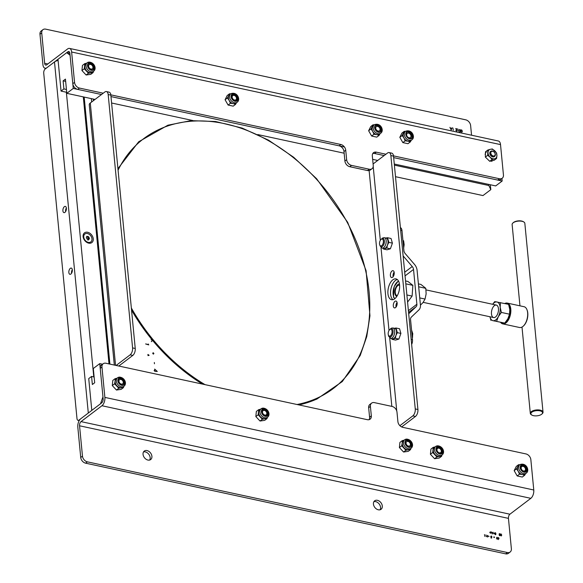 <?xml version="1.0" encoding="UTF-8"?>
<svg xmlns="http://www.w3.org/2000/svg" width="583" height="583" viewBox="0 0 583 583"><rect width="100%" height="100%" fill="white"/><g stroke="black" fill="none" stroke-linecap="round" stroke-linejoin="round"><path stroke-width="0.87" d="M402.314 135.722A3.724 2.711 -127.2 0 1 403.086 135.394M89.119 72.481A3.724 2.711 -127.2 0 1 88.412 73.166M471.552 135.212L470.619 125.527A5.32 3.87 -127.2 0 0 465.73 119.828L45.7 29.15A5.32 3.87 -127.2 0 0 42.945 29.66A5.32 3.87 -127.2 0 0 41.728 32.94L44.651 63.299A3.192 1.669 -77.8 0 0 45.722 65.099A3.192 1.669 -77.8 0 0 46.669 64.83L67.592 48.957A6.384 3.338 102.2 0 1 69.486 48.411A6.384 3.338 102.2 0 1 71.622 52.004L74.551 82.371A5.32 3.87 -127.2 0 0 79.434 88.069L103.235 93.207M110.814 94.847L340.851 144.504L339.102 145.83L110.981 96.581L344.444 146.982M385.91 154.233L376.297 152.156A5.32 3.87 52.8 0 0 373.535 152.666A5.32 3.87 52.8 0 0 372.318 155.945L373.237 165.434A5.32 3.87 -127.2 0 1 372.02 168.713A5.32 3.87 -127.2 0 1 369.258 169.223L351.534 165.397A5.32 3.87 -127.2 0 1 346.652 159.698L345.734 150.203A5.32 3.87 52.8 0 0 340.851 144.504M393.489 155.872L499.471 178.748L497.722 180.074A5.32 3.87 -127.2 0 0 500.484 179.564L502.225 178.245A5.32 3.87 -127.2 0 1 499.471 178.748M71.622 52.004L500.52 144.599L503.442 174.958A5.32 3.87 -127.2 0 1 502.225 178.245M500.52 144.599A6.384 3.338 -77.8 0 0 498.378 141.006L69.486 48.411M374.803 133.726A3.724 2.711 -127.2 0 1 374.847 134.032A3.724 2.711 -127.2 0 1 374.862 134.338M87.698 71.738A3.724 2.711 -127.2 0 1 87.734 72.052A3.724 2.711 -127.2 0 1 87.749 72.175M79.434 88.069L77.692 89.396L101.486 94.526L73.261 88.434L66.812 93.331L65.442 79.099L63.117 80.862L63.89 88.922L61.047 91.086L57.987 59.298L66.702 52.681L70.062 55.225L73.261 88.434M77.692 89.396A5.32 3.87 -127.2 0 1 72.802 83.69L69.88 53.33A3.192 1.669 102.2 0 0 68.809 51.53A3.192 1.669 102.2 0 0 67.861 51.8L46.939 67.672A6.384 3.338 -77.8 0 1 45.044 68.218A6.384 3.338 -77.8 0 1 42.909 64.626L39.979 34.259A5.32 3.87 -127.2 0 1 41.196 30.979L42.945 29.66M376.297 152.156L374.548 153.482L384.168 155.559L373.033 153.154M501.912 178.478L502.152 181.029L393.663 157.607L497.722 180.074M374.548 153.482A5.32 3.87 52.8 0 0 372.799 153.497M372.02 168.713L370.271 170.039A5.32 3.87 -127.2 0 1 367.516 170.542L349.793 166.716A5.32 3.87 -127.2 0 1 344.903 161.017L343.992 151.529A5.32 3.87 52.8 0 0 339.102 145.83M452.036 127.794L451.184 129.936L449.938 127.342L450.55 128.224L451.555 128.435L452.036 127.794M453.29 130.155L452.889 127.983L453.29 130.155M456.066 130.337L456.591 130.927L457.247 130.526L456.606 131.168L455.87 130.315L456.722 129.047L455.673 128.581L457.174 128.909L456.066 130.337M458.406 131.255L457.998 129.083L458.406 131.255M460.446 130.774L460.33 131.911L459.419 131.714L460.155 131.634L460.213 131.037L459.185 130.096L459.878 129.426L460.614 130.242L459.885 129.666L459.382 130.147L460.446 130.774M460.898 130.869L461.539 129.79L462.406 131.197L461.78 132.283L460.898 130.869M451.468 128.654L450.681 128.486L451.155 129.477L451.468 128.654M432.856 452.022A3.454 2.514 -127.2 0 1 433.679 452.342M258.284 414.331A3.454 2.514 -127.2 0 1 259.114 414.651M99.759 363.617L93.309 368.507L94.679 382.747L92.354 384.51L91.575 376.443L88.733 378.6L91.793 410.388L100.509 403.779L102.958 396.826L99.759 363.617L102.564 364.222M91.575 376.443L94.125 376.99M119.457 387.513A3.724 2.711 -127.2 0 1 118.75 388.198M406.562 449.5A3.724 2.711 -127.2 0 1 405.855 450.185M509.914 514.206L81.022 421.611A3.192 1.669 -77.8 0 0 79.55 425.779L82.473 456.146A5.32 3.87 -127.2 0 0 87.363 461.845L507.392 552.531A5.32 3.87 -127.2 0 0 510.154 552.021A5.32 3.87 -127.2 0 0 511.371 548.741L508.449 518.374A3.192 1.669 102.2 0 1 509.914 514.206L530.836 498.334A6.384 3.338 -77.8 0 0 533.773 489.997L530.851 459.63A5.32 3.87 -127.2 0 0 525.968 453.931L402.787 427.339A5.32 3.87 52.8 0 1 397.905 421.64L396.987 412.145A5.32 3.87 -127.2 0 0 392.104 406.446L374.381 402.62A5.32 3.87 -127.2 0 0 371.619 403.13L369.877 404.449A5.32 3.87 -127.2 0 0 368.66 407.728L369.578 417.224A5.32 3.87 52.8 0 1 369.097 419.665M533.773 489.997L104.882 397.402L101.959 367.042A5.32 3.87 -127.2 0 1 103.176 363.756A5.32 3.87 -127.2 0 1 105.931 363.253L367.348 419.687A5.32 3.87 52.8 0 0 370.103 419.177A5.32 3.87 52.8 0 0 371.32 415.898L370.409 406.409A5.32 3.87 -127.2 0 1 371.619 403.13M104.882 397.402A6.384 3.338 102.2 0 1 101.945 405.739L530.836 498.334M118.028 386.777A3.724 2.711 -127.2 0 1 118.079 387.207M258.335 414.112A3.724 2.711 -127.2 0 1 258.998 414.36M405.141 448.757A3.724 2.711 -127.2 0 1 405.192 449.187M432.907 451.803A3.724 2.711 -127.2 0 1 433.57 452.051M87.363 461.845L85.621 463.172A5.32 3.87 -127.2 0 1 80.731 457.473L77.809 427.106A6.384 3.338 -77.8 0 1 80.745 418.769L101.668 402.897A3.192 1.669 102.2 0 0 103.14 398.728L100.218 368.361A5.32 3.87 -127.2 0 1 101.435 365.082L103.176 363.756M510.154 552.021L508.412 553.34A5.32 3.87 -127.2 0 1 505.65 553.85L85.621 463.172M81.022 421.611L101.945 405.739M378.331 509.797A5.32 3.87 -127.2 0 1 373.441 504.098A5.32 3.87 -127.2 0 1 374.658 500.819A5.32 3.87 -127.2 0 1 380.954 502.714A5.32 3.87 -127.2 0 1 381.085 509.287A5.32 3.87 -127.2 0 1 378.331 509.797M373.914 501.65A5.32 3.87 -127.2 0 1 379.212 504.033A5.32 3.87 -127.2 0 1 380.08 509.775M143.52 451.912A5.32 3.87 -127.2 0 1 148.818 454.295A5.32 3.87 -127.2 0 1 149.685 460.038M147.929 460.06A5.32 3.87 -127.2 0 1 143.046 454.354A5.32 3.87 -127.2 0 1 144.263 451.074A5.32 3.87 -127.2 0 1 150.56 452.976A5.32 3.87 -127.2 0 1 150.691 459.55A5.32 3.87 -127.2 0 1 147.929 460.06M493.714 537.111L494.18 537.599L494.537 537.286L494.085 536.797L493.714 537.111M487.658 537.074L488.037 536.324L487.49 535.376L487.096 536.12L487.658 537.074M494.165 533.11L493.604 532.993L493.684 533.86L494.165 533.11M491.032 532.658L490.492 532.724L490.551 533.314L489.756 532.388L490.31 532.505L490.252 531.915L491.032 532.658M492.963 532.199L492.241 534.006L491.185 531.813L491.702 532.556L492.555 532.738L492.963 532.199M495.011 534.145L495.951 534.356L495.441 534.749L494.843 534.108L494.654 533.146L495.244 532.636L495.922 533.365L495.259 532.84L494.821 533.168L495.441 533.715L495.011 534.145M500.083 534.713L499.981 535.682L499.216 535.515L499.835 535.442L499.012 534.145L499.602 533.576L500.229 534.268L499.609 533.78L499.179 534.188L500.083 534.713M500.462 534.8L501.008 533.882L501.737 535.07L501.212 535.996L500.462 534.8M484.823 536.411L484.48 534.575L484.823 536.411M486.266 536.724L485.923 534.881L486.266 536.724M488.321 536.054L489.057 536.418L488.321 536.054M491.739 537.125L491.644 538.087L490.879 537.92L491.491 537.854L490.675 536.549L491.258 535.988L491.884 536.673L491.272 536.192L490.842 536.593L491.739 537.125M496.454 538.138L497 537.227L497.729 538.415L497.204 539.333L496.454 538.138M499.033 538.262L498.407 539.596L498.684 538.758L497.875 538.014L498.407 537.526L499.033 538.262M374.556 133.536A3.454 2.514 -127.2 0 1 374.643 134.316M69.887 53.374L66.702 52.681M502.152 181.029L495.703 185.919L394.283 164.027M66.71 92.311L61.047 91.086M66.44 89.476L63.89 88.922M65.66 81.409L63.117 80.862M377.718 160.449L372.646 159.356M344.152 153.205L257.759 134.556M192.769 120.521L111.601 103.002M95.036 99.423L66.812 93.331M84.185 97.077L109.896 364.105M83.945 238.075A3.083 2.245 52.8 0 0 86.692 241.69M88.966 238.848A3.083 2.245 52.8 0 0 88.762 238.323M88.186 237.441A3.083 2.245 52.8 0 0 86.692 236.341M87.654 232.274A6.1 4.438 52.8 0 0 84.039 239.482A6.1 4.438 52.8 0 0 92.843 241.384A6.1 4.438 52.8 0 0 87.654 232.274M83.296 96.887L109.006 363.916M58.096 60.486A6.384 2.828 174.5 0 0 54.496 61.944L45.197 68.998A3.192 1.669 -77.8 0 0 43.725 73.166L76.985 418.565A3.192 1.669 -77.8 0 0 78.056 420.365A3.192 1.669 -77.8 0 0 79.004 420.088L79.47 420.19M64.924 212.365A3.192 1.669 -77.8 0 0 66.404 209.013A3.192 1.669 -77.8 0 0 65.325 206.397A3.192 1.669 -77.8 0 0 63.022 209.166A3.192 1.669 -77.8 0 0 63.977 212.635A3.192 1.669 -77.8 0 0 64.924 212.365M66.375 207.993A3.192 1.669 -77.8 0 0 65.595 211.607M70.864 274.039A3.192 1.669 -77.8 0 0 72.343 270.687A3.192 1.669 -77.8 0 0 71.264 268.078A3.192 1.669 -77.8 0 0 68.962 270.84A3.192 1.669 -77.8 0 0 69.916 274.316A3.192 1.669 -77.8 0 0 70.864 274.039M54.496 61.944L88.303 413.034L79.004 420.088M72.314 269.674A3.192 1.669 -77.8 0 0 71.527 273.289M415.468 416.444L412.815 415.876A5.32 2.784 -77.8 0 0 415.264 408.923L417.916 409.499A5.32 2.784 102.2 0 1 415.468 416.444L401.643 426.938M412.815 415.876L399.894 425.67M93.244 99.037L93.404 100.662M91.334 98.622L91.655 101.989M132.793 355.419L130.133 354.843A5.32 2.784 -77.8 0 0 132.581 347.898L135.241 348.474A5.32 2.784 102.2 0 1 132.793 355.419L118.801 366.029M130.133 354.843L116.148 365.454M132.581 347.898L108.183 94.541A5.32 2.784 -77.8 0 0 106.405 91.546A5.32 2.784 -77.8 0 0 104.823 92.005L90.292 103.023A6.384 2.828 174.5 0 0 89.257 104.78L114.319 365.06M106.405 91.546L109.057 92.121A5.32 2.784 102.2 0 1 110.843 95.116L108.183 94.541M135.241 348.474L110.843 95.116M153.358 354.158L153.897 353.538L153.212 352.708L152.673 353.298L153.358 354.158M148.016 355.637L149.146 355.309L147.9 354.449L148.016 355.637M148.388 344.538L148.337 344.028L148.738 344.903L145.604 343.934L148.388 344.538M154.808 370.65L154.655 369.068L157.301 371.48L154.874 371.327L154.094 370.489L154.808 370.65M154.459 363.777L154.335 362.495L154.459 363.777M152.199 339.94L151.128 339.707L151.908 339.583M152.629 340.457L151.318 341.645L152.425 340.21M415.264 408.923L390.865 155.566A5.32 2.784 -77.8 0 0 389.08 152.571A5.32 2.784 -77.8 0 0 387.506 153.03L373.091 163.961M389.08 152.571L391.74 153.147A5.32 2.784 102.2 0 1 393.525 156.142L390.865 155.566M417.916 409.499L393.525 156.142M393.131 276.706A3.513 1.836 102.2 0 1 394.13 272.101M392.002 270.986A3.513 1.836 -77.8 0 0 390.377 274.673A3.513 1.836 -77.8 0 0 391.565 277.552A3.513 1.836 -77.8 0 0 393.503 276.138A3.513 1.836 -77.8 0 0 394.217 272.662A3.513 1.836 -77.8 0 0 393.044 270.687A3.513 1.836 -77.8 0 0 392.002 270.986M396.054 307.073A3.513 1.836 102.2 0 1 397.052 302.46M394.924 301.353A3.513 1.836 -77.8 0 0 393.299 305.04A3.513 1.836 -77.8 0 0 394.487 307.911A3.513 1.836 -77.8 0 0 396.425 306.498A3.513 1.836 -77.8 0 0 397.147 303.029A3.513 1.836 -77.8 0 0 395.966 301.054A3.513 1.836 -77.8 0 0 394.924 301.353M392.847 279.811A10.64 5.56 -77.8 0 0 387.921 290.983A10.64 5.56 -77.8 0 0 391.521 299.698A10.64 5.56 -77.8 0 0 397.409 295.413A10.64 5.56 -77.8 0 0 399.574 284.89A10.64 5.56 -77.8 0 0 396.01 278.9A10.64 5.56 -77.8 0 0 392.847 279.811M392.92 299.669A10.64 5.56 102.2 0 1 390.982 288.702A10.64 5.56 102.2 0 1 397.271 279.505M411.168 339.408L412.487 339.692A5.32 2.784 102.2 0 1 411.656 344.444M412.487 339.692L410.549 319.586A4.256 3.097 -127.2 0 1 411.328 317.123L418.871 309.937A8.512 6.194 52.8 0 0 420.43 305.018L417.078 270.206A8.512 6.194 52.8 0 0 414.484 264.391L405.207 253.576A4.256 3.097 -127.2 0 1 403.917 250.668L401.978 230.569L400.659 230.285M400.404 227.632A5.32 2.784 102.2 0 1 401.978 230.569M403.13 255.915L412.232 266.533A4.256 3.097 -127.2 0 1 413.529 269.441L416.881 304.253A4.256 3.097 -127.2 0 1 416.102 306.716L408.705 313.771M393.671 272.851L394.232 273.507M389.852 329.49A4.256 2.223 102.2 0 1 390.114 329.213A4.256 2.223 102.2 0 1 391.638 328.623A4.256 2.223 102.2 0 1 393.051 330.889A4.256 2.223 102.2 0 1 392.228 335.167A4.256 2.223 102.2 0 1 389.845 336.945A4.256 2.223 102.2 0 1 388.693 335.779A4.256 2.223 102.2 0 1 388.577 335.414M392.038 331.078A3.52 1.844 102.2 0 1 390.807 335.444A3.52 1.844 102.2 0 1 388.438 335.13A3.52 1.844 102.2 0 1 389.612 329.694A3.52 1.844 102.2 0 1 392.038 331.078M411.547 329.971L412.757 333.644L412.349 338.3M412.217 336.938L412.662 337.032M381.173 239.343A4.256 2.223 102.2 0 1 381.435 239.066A4.256 2.223 102.2 0 1 382.958 238.476A4.256 2.223 102.2 0 1 383.242 238.578A4.256 2.223 102.2 0 1 384.168 243.381A4.256 2.223 102.2 0 1 381.165 246.798A4.256 2.223 102.2 0 1 380.014 245.632A4.256 2.223 102.2 0 1 379.897 245.275M382.426 239.147A3.52 1.844 102.2 0 1 382.82 244.197A3.52 1.844 102.2 0 1 379.759 244.984A3.52 1.844 102.2 0 1 380.932 239.547A3.52 1.844 102.2 0 1 382.426 239.147M402.919 240.349L403.633 240.83L404.15 244.714L403.633 248.38M402.955 240.677L403.633 240.83M398.889 339.08L395.34 338.315L391.965 339.313L395.514 340.078L398.889 339.08L400.907 333.418L397.358 332.653L395.952 335.4L395.34 338.315M393.919 328.411L396.003 327.996L397.358 332.653M400.907 333.418L399.552 328.761L396.003 327.996M392.876 327.974L394.713 328.367A5.32 2.784 102.2 0 1 396.287 330.24A5.32 2.784 102.2 0 1 395.952 335.4A5.32 2.784 102.2 0 1 393.255 338.73A5.32 2.784 102.2 0 1 392.468 338.767L390.632 338.373A5.32 2.784 -77.8 0 0 394.472 333.76A5.32 2.784 -77.8 0 0 392.876 327.974L391.404 328.134L389.765 329.541M385.414 238.134L387.498 237.718L391.047 238.483L392.403 243.14L388.854 242.375L387.447 245.122L386.835 248.037L383.461 249.036L387.01 249.801L390.384 248.803L386.835 248.037M392.403 243.14L390.384 248.803M384.372 237.696L386.201 238.09A5.32 2.784 102.2 0 1 387.782 239.963A5.32 2.784 102.2 0 1 387.447 245.122A5.32 2.784 102.2 0 1 384.751 248.453A5.32 2.784 102.2 0 1 383.957 248.489L382.127 248.096A5.32 2.784 -77.8 0 0 385.968 243.483A5.32 2.784 -77.8 0 0 384.372 237.696L382.893 237.857L381.355 239.147M387.498 237.718L388.854 242.375M520.502 467.143A3.192 2.325 -127.2 0 1 524.853 467.522A3.192 2.325 -127.2 0 1 524.044 471.815M524.081 471.042A2.602 1.895 -127.2 0 1 521.173 467.602A2.602 1.895 -127.2 0 1 524.715 467.391A2.602 1.895 -127.2 0 1 524.081 471.042M490.303 184.753L490.82 189.628L482.979 195.575L395.5 176.693M490.82 189.628L488.838 185.518L394.385 165.127M488.838 185.518L488.736 184.417M436.317 448.968A3.192 2.325 -127.2 0 1 438.54 447.904A3.192 2.325 -127.2 0 1 441.404 450.899A3.192 2.325 -127.2 0 1 439.859 453.64M438.919 448.189A2.602 1.895 -127.2 0 1 441.127 452.073A2.602 1.895 -127.2 0 1 437.374 451.264A2.602 1.895 -127.2 0 1 438.919 448.189M408.581 133.15A2.602 1.895 -127.2 0 1 410.796 137.034A2.602 1.895 -127.2 0 1 407.043 136.225A2.602 1.895 -127.2 0 1 408.581 133.15M492.395 151.041A3.192 2.325 -127.2 0 1 495.069 153.446A3.192 2.325 -127.2 0 1 494.595 156.433A3.192 2.325 -127.2 0 1 490.813 155.297A3.192 2.325 -127.2 0 1 490.74 151.347A3.192 2.325 -127.2 0 1 492.395 151.041M492.766 151.325A2.602 1.895 -127.2 0 1 494.974 155.209A2.602 1.895 -127.2 0 1 491.221 154.4A2.602 1.895 -127.2 0 1 492.766 151.325M487.825 150.028L487.68 155.318L490.135 157.228A5.32 3.87 -127.2 0 1 488.015 152.476A5.32 3.87 -127.2 0 1 490.347 149.292L487.825 150.028L485.493 151.799L485.355 157.082L489.735 161.294L492.067 159.531L490.135 157.228A5.32 3.87 -127.2 0 0 494.588 158.795L492.067 159.531M487.68 155.318L485.355 157.082M496.731 153.161L492.351 148.949L490.347 149.292A5.32 3.87 -127.2 0 1 494.799 150.859A5.32 3.87 -127.2 0 1 496.92 155.61A5.32 3.87 -127.2 0 1 494.588 158.795L496.585 158.452L496.92 155.61L496.483 153.351M494.493 156.506A3.192 2.325 -127.2 0 1 490.616 155.45A3.192 2.325 -127.2 0 1 490.638 151.427M496.585 158.452L494.26 160.216L489.735 161.294M491.739 160.952A5.32 3.87 52.8 0 0 492.832 160.442M486.404 151.966A5.32 3.87 52.8 0 0 485.165 154.641M407.998 133.113A2.66 1.938 52.8 0 0 406.555 135.329A2.66 1.938 52.8 0 0 408.953 137.901A2.66 1.938 52.8 0 0 410.862 136.888M411.299 138.302A3.797 2.762 52.8 0 0 410.928 133.857A3.797 2.762 52.8 0 0 406.752 132.305M409.652 138.463A3.797 2.762 52.8 0 0 411.627 138.105A3.797 2.762 52.8 0 0 411.532 133.405A3.797 2.762 52.8 0 0 407.029 132.049A3.797 2.762 52.8 0 0 406.468 135.599A3.797 2.762 52.8 0 0 409.652 138.463M411.248 140.292L410.279 141.939L407.954 143.702L402.838 142.595L405.163 140.831L407.983 141.188A5.32 3.87 52.8 0 0 410.738 140.678L411.941 139.767C415.613 137.304 412.035 128.77 405.513 131.292A5.32 3.87 52.8 0 0 404.726 136.269A5.32 3.87 52.8 0 0 409.186 140.277A5.32 3.87 52.8 0 0 411.941 139.767M405.163 140.831L403.917 137.989A5.32 3.87 -127.2 0 0 407.983 141.188L410.279 141.939M402.838 142.595L399.821 137.304L402.153 135.533L403.917 137.989A5.32 3.87 -127.2 0 1 403.458 133.245A5.32 3.87 -127.2 0 1 404.31 132.203L405.513 131.292M402.153 135.533L404.252 131.343L405.331 131.43M399.821 137.304L401.92 133.106L404.252 131.343M525.647 471.64A3.797 2.762 52.8 0 0 525.276 467.202A3.797 2.762 52.8 0 0 521.1 465.649M524 471.807A3.797 2.762 52.8 0 0 525.968 471.443A3.797 2.762 52.8 0 0 525.873 466.743A3.797 2.762 52.8 0 0 521.377 465.387A3.797 2.762 52.8 0 0 520.816 468.943A3.797 2.762 52.8 0 0 524 471.807M525.596 473.636L524.627 475.276L522.295 477.047L517.179 475.939L519.511 474.176L518.258 471.326A5.32 3.87 -127.2 0 1 517.806 466.582L518.593 464.68L519.679 464.768M517.179 475.939L514.162 470.641L516.494 468.878L517.806 466.582A5.32 3.87 -127.2 0 1 518.659 465.547L519.854 464.636A5.32 3.87 52.8 0 0 519.067 469.606A5.32 3.87 52.8 0 0 523.527 473.615A5.32 3.87 52.8 0 0 526.289 473.112C529.954 470.649 526.376 462.108 519.854 464.636M514.162 470.641L516.268 466.451L518.593 464.68M519.511 474.176L522.324 474.526A5.32 3.87 -127.2 0 1 518.258 471.326L516.494 468.878M524.627 475.276L522.324 474.526A5.32 3.87 52.8 0 0 525.086 474.023L526.289 473.112M522.587 465.453A5.32 3.87 -127.2 0 1 525.48 468.236A5.32 3.87 -127.2 0 1 526.23 470.262M441.462 453.472A3.797 2.762 52.8 0 0 441.353 449.413A3.797 2.762 52.8 0 0 437.578 447.27A3.797 2.762 52.8 0 0 436.915 447.474M438.176 446.811A3.797 2.762 52.8 0 0 437.192 447.219A3.797 2.762 52.8 0 0 437.286 451.912A3.797 2.762 52.8 0 0 441.783 453.268A3.797 2.762 52.8 0 0 442.089 449.18A3.797 2.762 52.8 0 0 438.176 446.811M441.87 455.112L441.608 456.27L439.276 458.034L434.59 458.719L436.915 456.948L432.739 452.488L433.249 447.343L430.917 449.114L430.414 454.259L432.739 452.488M434.59 458.719L430.414 454.259M437.053 445.893A5.32 3.87 52.8 0 0 435.676 446.461L434.473 447.372A5.32 3.87 52.8 0 0 433.256 449.719A5.32 3.87 -127.2 0 0 435.086 454.521A5.32 3.87 -127.2 0 0 439.524 456.416L436.915 456.948M435.035 446.942L433.249 447.343M438.401 447.278A5.32 3.87 -127.2 0 1 440.282 448.691A5.32 3.87 -127.2 0 1 442.052 452.087M442.103 454.937C445.507 452.342 442.606 445.762 437.272 445.798L435.676 446.461A5.32 3.87 52.8 0 0 435.807 453.035A5.32 3.87 52.8 0 0 442.103 454.937L440.901 455.848A5.32 3.87 -127.2 0 1 439.524 456.416L441.608 456.27M441.491 451.599L441.856 451.322M87.953 240.174L89.017 239.365A0.736 0.532 52.8 0 1 89.381 238.636L89.316 237.9L88.252 238.709L87.727 237.791L88.791 236.982A0.736 0.532 52.8 0 0 89.316 237.9M87.443 233.535A4.948 3.6 -127.2 0 1 91.648 240.925A4.948 3.6 -127.2 0 1 84.513 239.387A4.948 3.6 -127.2 0 1 87.443 233.535M88.791 236.982L88.164 236.487A0.736 0.532 52.8 0 1 87.275 236.297L86.721 236.538A0.736 0.532 52.8 0 1 86.35 237.266L86.422 237.995A0.736 0.532 52.8 0 1 86.947 238.913L87.574 239.409A0.736 0.532 52.8 0 1 88.463 239.598L89.017 239.365M408.778 441.746A2.602 1.895 -127.2 0 1 409.747 445.842A2.602 1.895 -127.2 0 1 406.103 443.648A2.602 1.895 -127.2 0 1 408.778 441.746M378.44 126.708A2.602 1.895 -127.2 0 1 379.416 130.811A2.602 1.895 -127.2 0 1 375.773 128.617A2.602 1.895 -127.2 0 1 378.44 126.708M261.738 411.511A3.192 2.325 -127.2 0 1 265.032 410.541A3.192 2.325 -127.2 0 1 267.007 413.843A3.192 2.325 -127.2 0 1 265.068 415.905M265.221 410.753A2.602 1.895 -127.2 0 1 266.198 414.848A2.602 1.895 -127.2 0 1 262.554 412.655A2.602 1.895 -127.2 0 1 265.221 410.753M231.4 96.472A3.192 2.325 -127.2 0 1 234.694 95.51A3.192 2.325 -127.2 0 1 236.669 98.804A3.192 2.325 -127.2 0 1 234.738 100.866M234.891 95.721A2.602 1.895 -127.2 0 1 235.86 99.817A2.602 1.895 -127.2 0 1 232.216 97.623A2.602 1.895 -127.2 0 1 234.891 95.721M121.665 379.759A2.602 1.895 -127.2 0 1 122.641 383.862A2.602 1.895 -127.2 0 1 118.998 381.668A2.602 1.895 -127.2 0 1 121.665 379.759M91.334 64.728A2.602 1.895 -127.2 0 1 92.303 68.823A2.602 1.895 -127.2 0 1 88.66 66.63A2.602 1.895 -127.2 0 1 91.334 64.728M236.56 100.75A3.797 2.762 52.8 0 0 236.188 96.304A3.797 2.762 52.8 0 0 232.012 94.752M234.913 100.91A3.797 2.762 52.8 0 0 236.88 100.546A3.797 2.762 52.8 0 0 236.785 95.852A3.797 2.762 52.8 0 0 232.289 94.497A3.797 2.762 52.8 0 0 231.728 98.046A3.797 2.762 52.8 0 0 234.913 100.91M236.509 102.739L235.539 104.379L233.207 106.15L228.091 105.042L230.423 103.278L229.17 100.429A5.32 3.87 -127.2 0 1 228.718 95.685L229.505 93.79L230.591 93.878M228.091 105.042L225.074 99.744L227.406 97.98L228.718 95.685A5.32 3.87 -127.2 0 1 229.571 94.65L230.766 93.739A5.32 3.87 52.8 0 0 229.979 98.709A5.32 3.87 52.8 0 0 234.439 102.717A5.32 3.87 52.8 0 0 237.194 102.214C240.866 99.751 237.288 91.21 230.766 93.739M225.074 99.744L227.181 95.554L229.505 93.79M230.423 103.278L233.236 103.628A5.32 3.87 -127.2 0 1 229.17 100.429L227.406 97.98M235.539 104.379L233.236 103.628A5.32 3.87 52.8 0 0 235.998 103.125L237.194 102.214M233.499 94.555A5.32 3.87 -127.2 0 1 236.392 97.346A5.32 3.87 -127.2 0 1 237.143 99.365M380.116 131.736A3.797 2.762 52.8 0 0 379.744 127.298A3.797 2.762 52.8 0 0 375.561 125.739M378.462 131.904A3.797 2.762 52.8 0 0 380.437 131.539A3.797 2.762 52.8 0 0 380.342 126.839A3.797 2.762 52.8 0 0 375.846 125.483A3.797 2.762 52.8 0 0 375.277 129.04A3.797 2.762 52.8 0 0 378.462 131.904M373.973 134.265L372.726 131.423A5.32 3.87 -127.2 0 0 376.793 134.622L379.096 135.373L376.764 137.136L371.648 136.036L373.973 134.265L376.793 134.622A5.32 3.87 52.8 0 0 379.548 134.119L380.75 133.208C384.423 130.745 380.845 122.204 374.322 124.733A5.32 3.87 52.8 0 0 373.535 129.703A5.32 3.87 52.8 0 0 377.995 133.711A5.32 3.87 52.8 0 0 380.75 133.208M380.065 133.726L379.096 135.373M371.648 136.036L368.631 130.738L370.963 128.974L372.726 131.423A5.32 3.87 -127.2 0 1 372.275 126.679A5.32 3.87 -127.2 0 1 373.12 125.644L374.322 124.733M370.963 128.974L373.062 124.777L374.148 124.864M377.055 125.549A5.32 3.87 -127.2 0 1 379.948 128.333A5.32 3.87 -127.2 0 1 380.699 130.359M377.536 126.365L377.93 126.074M377.172 130.621L377.886 131.722M368.631 130.738L370.737 126.547L373.062 124.777M374.956 127.582L375.729 127.641M119.508 379.701A2.66 1.938 52.8 0 0 119.224 383.191A2.66 1.938 52.8 0 0 122.656 383.847M123.334 384.787A3.797 2.762 52.8 0 0 123.232 380.728A3.797 2.762 52.8 0 0 119.449 378.586A3.797 2.762 52.8 0 0 118.786 378.79M120.054 378.134A3.797 2.762 52.8 0 0 119.07 378.535A3.797 2.762 52.8 0 0 119.158 383.235A3.797 2.762 52.8 0 0 123.662 384.591A3.797 2.762 52.8 0 0 123.96 380.495A3.797 2.762 52.8 0 0 120.054 378.134M118.925 377.216A5.32 3.87 52.8 0 0 117.547 377.784L116.345 378.695A5.32 3.87 52.8 0 0 115.128 381.042L115.121 378.666L116.913 378.265M123.742 386.434L123.479 387.586L121.147 389.357L116.462 390.042L118.794 388.271L114.618 383.811L115.128 381.042A5.32 3.87 -127.2 0 0 116.964 385.844A5.32 3.87 -127.2 0 0 121.395 387.731L118.794 388.271M116.462 390.042L112.286 385.574L114.618 383.811M112.286 385.574L112.796 380.429L115.121 378.666M118.538 381.267L119.063 381.901M123.479 387.586L121.395 387.731A5.32 3.87 -127.2 0 0 122.773 387.17L123.975 386.259C127.386 383.658 124.485 377.084 119.151 377.121L117.547 377.784A5.32 3.87 52.8 0 0 117.679 384.357A5.32 3.87 52.8 0 0 123.975 386.259M89.177 64.669A2.66 1.938 52.8 0 0 88.886 68.153A2.66 1.938 52.8 0 0 92.318 68.816M93.003 69.756A3.797 2.762 52.8 0 0 92.894 65.697A3.797 2.762 52.8 0 0 89.119 63.554A3.797 2.762 52.8 0 0 88.456 63.758M89.716 63.095A3.797 2.762 52.8 0 0 88.733 63.503A3.797 2.762 52.8 0 0 88.827 68.196A3.797 2.762 52.8 0 0 93.324 69.552A3.797 2.762 52.8 0 0 93.63 65.464A3.797 2.762 52.8 0 0 89.716 63.095M81.948 70.543L84.28 68.779L84.79 63.627L82.458 65.398L81.948 70.543L86.131 75.003L88.456 73.239L84.28 68.779M86.131 75.003L90.817 74.318L93.142 72.554L88.456 73.239M93.411 71.396L93.142 72.554M88.201 66.236L88.725 66.87M86.576 63.234L84.79 63.627M88.594 62.184A5.32 3.87 52.8 0 0 87.217 62.745L86.014 63.656A5.32 3.87 52.8 0 0 84.797 66.01A5.32 3.87 -127.2 0 0 86.627 70.813A5.32 3.87 -127.2 0 0 91.057 72.7A5.32 3.87 -127.2 0 0 92.442 72.132L93.644 71.221C97.048 68.626 94.147 62.046 88.813 62.09L87.217 62.745A5.32 3.87 52.8 0 0 87.341 69.326A5.32 3.87 52.8 0 0 93.644 71.221M266.89 415.781A3.797 2.762 52.8 0 0 266.781 411.722A3.797 2.762 52.8 0 0 263.006 409.579A3.797 2.762 52.8 0 0 262.343 409.783M263.611 409.128A3.797 2.762 52.8 0 0 262.62 409.528A3.797 2.762 52.8 0 0 262.714 414.229A3.797 2.762 52.8 0 0 267.211 415.584A3.797 2.762 52.8 0 0 267.517 411.489A3.797 2.762 52.8 0 0 263.611 409.128M267.298 417.428L267.036 418.579L264.704 420.35L260.018 421.028L262.35 419.264L258.167 414.805L258.677 409.66L256.352 411.423L255.842 416.568L258.167 414.805M260.018 421.028L255.842 416.568M262.481 408.209A5.32 3.87 52.8 0 0 261.104 408.77L259.901 409.681A5.32 3.87 52.8 0 0 258.684 412.035A5.32 3.87 -127.2 0 0 260.521 416.838A5.32 3.87 -127.2 0 0 264.952 418.725L262.35 419.264M260.47 409.259L258.677 409.66M263.829 409.594A5.32 3.87 -127.2 0 1 265.717 411.008A5.32 3.87 -127.2 0 1 267.48 414.396M267.531 417.246C270.935 414.651 268.042 408.071 262.707 408.115L261.104 408.77A5.32 3.87 52.8 0 0 261.235 415.351A5.32 3.87 52.8 0 0 267.531 417.246L266.329 418.157A5.32 3.87 -127.2 0 1 264.952 418.725L267.036 418.579M410.447 446.775A3.797 2.762 52.8 0 0 410.337 442.716A3.797 2.762 52.8 0 0 406.562 440.573A3.797 2.762 52.8 0 0 405.899 440.777M407.16 440.114A3.797 2.762 52.8 0 0 406.176 440.522A3.797 2.762 52.8 0 0 406.271 445.215A3.797 2.762 52.8 0 0 410.767 446.571A3.797 2.762 52.8 0 0 411.073 442.482A3.797 2.762 52.8 0 0 407.16 440.114M407.386 440.58A5.32 3.87 -127.2 0 1 409.273 442.001A5.32 3.87 -127.2 0 1 411.037 445.39M406.038 439.196A5.32 3.87 52.8 0 0 404.66 439.764L403.458 440.675A5.32 3.87 52.8 0 0 402.241 443.022L402.234 440.646L404.019 440.245M410.855 448.414L410.592 449.573L408.26 451.337L403.574 452.022L405.899 450.258L401.723 445.791L402.241 443.022A5.32 3.87 -127.2 0 0 404.07 447.831A5.32 3.87 -127.2 0 0 408.508 449.719L405.899 450.258M403.574 452.022L399.399 447.562L401.723 445.791M399.399 447.562L399.909 442.417L402.234 440.646M410.315 445.026L410.84 444.625M405.302 442.796L406.176 443.889M408.77 446.192L408.603 446.884M410.592 449.573L408.508 449.719A5.32 3.87 -127.2 0 0 409.885 449.15L411.088 448.24C414.491 445.645 411.591 439.065 406.256 439.101L404.66 439.764A5.32 3.87 52.8 0 0 404.791 446.345A5.32 3.87 52.8 0 0 411.088 448.24M531.55 414.856A6.384 2.828 -5.5 0 1 531.281 414.702A6.384 2.828 -5.5 0 1 530.311 413.383A6.384 2.828 -5.5 0 1 536.396 409.958A6.384 2.828 -5.5 0 1 543.021 412.159L524.838 223.333A6.384 2.828 174.5 0 0 523.869 222.014A6.384 2.828 174.5 0 0 518.214 221.125A6.384 2.828 174.5 0 0 512.829 223.078A6.384 2.828 174.5 0 0 512.129 224.557L519.956 305.835M513.062 222.874A5.852 2.594 -5.5 0 1 513.251 222.677A5.852 2.594 -5.5 0 1 518.192 220.884A5.852 2.594 -5.5 0 1 523.374 221.7A5.852 2.594 -5.5 0 1 523.6 221.861M543.021 412.159A6.384 2.828 -5.5 0 1 542.321 413.639A6.384 2.828 -5.5 0 1 542.088 413.843M533.518 415.672A5.852 2.594 174.5 0 0 541.891 414.039A5.852 2.594 174.5 0 0 536.462 410.665A5.852 2.594 174.5 0 0 531.776 415.016A5.852 2.594 174.5 0 0 533.518 415.672M527.017 309.865A10.108 5.283 102.2 0 1 527.112 310.098A10.108 5.283 102.2 0 1 527.775 313.02A10.108 5.283 102.2 0 1 523.745 325.693A10.108 5.283 102.2 0 1 523.563 325.861M502.735 323.878L519.57 327.508A10.64 5.56 -77.8 0 0 523.381 326.043A10.64 5.56 -77.8 0 0 527.63 312.707A10.64 5.56 -77.8 0 0 526.923 309.624A10.64 5.56 -77.8 0 0 524.059 306.716L507.225 303.08A10.64 5.56 102.2 0 1 510.788 309.07A10.64 5.56 102.2 0 1 508.624 319.593A10.64 5.56 102.2 0 1 502.735 323.878A10.64 5.56 102.2 0 1 500.651 322.414M504.798 303.517A10.64 5.56 102.2 0 1 507.225 303.08M505.323 322.457A10.108 5.283 -77.8 0 0 510.059 309.194A10.108 5.283 -77.8 0 0 508.879 305.244M508.026 304.209A10.108 5.283 -77.8 0 0 505.14 303.59M500.95 322.472A10.108 5.283 -77.8 0 0 504.331 323.033M492.62 304.282L494.727 301.608L508.58 304.333L509.768 309.413L509.527 314.193L507.859 318.799L504.769 323.091L493.058 320.694A9.576 5.007 -77.8 0 0 498.29 316.729A9.576 5.007 -77.8 0 0 500.192 307.35A9.576 5.007 -77.8 0 0 496.869 301.936A9.576 5.007 -77.8 0 0 492.664 304.29M489.968 316.766A9.576 5.007 -77.8 0 0 493.058 320.694L504.769 323.091M500.433 302.57L500.192 307.35L501.38 312.437L498.29 316.729L496.629 321.335M493.699 317.567A6.384 3.338 -77.8 0 0 498.45 308.669A6.384 3.338 -77.8 0 0 492.744 307.707A6.384 3.338 -77.8 0 0 493.699 317.567M490.922 320.373L489.939 316.766M509.527 314.193L501.38 312.437M418.39 283.885L420.911 284.431L425.794 288.323L426.137 293.847L425.058 299.064L422.952 302.643L420.438 305.113M425.794 288.323L418.674 286.785M425.058 299.064L419.745 297.913M393.933 297.396L394.757 298.729M393.459 297.294L394.195 286.559L398.408 280.853M405.819 283.841L412.859 285.357L407.969 281.465L405.542 280.94M412.859 285.357L412.115 296.098L406.89 294.969M412.115 296.098L407.575 302.081M399.464 284.023A6.384 3.338 -77.8 0 0 395.238 289.044A6.384 3.338 -77.8 0 0 396.251 296.157A6.384 3.338 -77.8 0 0 396.775 296.463M398.575 281.152A9.576 5.007 -77.8 0 0 393.474 289.241A9.576 5.007 -77.8 0 0 394.786 298.707M316.605 399.129A157.432 114.574 -127.2 0 1 298.868 404.901M202.476 384.095A157.432 114.574 -127.2 0 1 200.115 382.623A157.432 114.574 -127.2 0 1 131.539 310.047L153.591 341.609L180.715 368.522L202.469 384.095M118.072 170.185A156.827 114.137 -127.2 0 1 320.249 183.448A156.827 114.137 -127.2 0 1 316.635 398.371A156.827 114.137 -127.2 0 1 297.046 404.507M205.012 384.642A156.827 114.137 -127.2 0 1 131.343 307.977M399.61 285.327A5.32 2.784 -77.8 0 0 397.417 285.962A5.32 2.784 -77.8 0 0 395.646 294.175A5.32 2.784 -77.8 0 0 397.271 295.654M69.559 52.171L67.861 51.8M41.728 32.94L39.979 34.259M47.784 63.977L44.651 63.299M369.258 169.223L367.516 170.542M351.534 165.397L349.793 166.716M346.652 159.698L344.903 161.017M345.734 150.203L343.992 151.529M74.551 82.371L72.802 83.69M507.392 552.531L505.65 553.85M82.473 456.146L80.731 457.473M79.55 425.779L508.449 518.374M101.959 367.042L100.218 368.361M371.32 415.898L369.578 417.224M370.409 406.409L368.66 407.728M93.776 376.917L66.36 92.231M115.551 365.33L90.292 103.023M391.834 406.387L369.126 170.564M373.215 166.549L380.32 240.349M381.005 247.498L388.999 330.495M389.714 337.943L396.746 410.979M404.704 272.246L412.232 266.533M413.529 269.441L405.054 275.876M408.406 310.688L416.881 304.253M416.102 306.716L408.574 312.43M409.689 138.841A4.219 3.068 52.8 0 0 412.188 133.85A4.219 3.068 52.8 0 0 406.103 132.538A4.219 3.068 52.8 0 0 409.689 138.841M524.037 472.179A4.219 3.068 52.8 0 0 526.536 467.194A4.219 3.068 52.8 0 0 520.444 465.875A4.219 3.068 52.8 0 0 524.037 472.179M438.03 446.432A4.219 3.068 52.8 0 0 437.425 452.554A4.219 3.068 52.8 0 0 443.007 451.738A4.219 3.068 52.8 0 0 438.03 446.432M234.949 101.282A4.219 3.068 52.8 0 0 237.449 96.297A4.219 3.068 52.8 0 0 231.356 94.978A4.219 3.068 52.8 0 0 234.949 101.282M378.498 132.275A4.219 3.068 52.8 0 0 381.005 127.291A4.219 3.068 52.8 0 0 374.913 125.972A4.219 3.068 52.8 0 0 378.498 132.275M119.909 377.755A4.219 3.068 52.8 0 0 119.304 383.876A4.219 3.068 52.8 0 0 124.879 383.06A4.219 3.068 52.8 0 0 119.909 377.755M89.571 62.716A4.219 3.068 52.8 0 0 88.966 68.838A4.219 3.068 52.8 0 0 94.548 68.029A4.219 3.068 52.8 0 0 89.571 62.716M263.465 408.741A4.219 3.068 52.8 0 0 262.86 414.87A4.219 3.068 52.8 0 0 268.435 414.054A4.219 3.068 52.8 0 0 263.465 408.741M407.021 439.735A4.219 3.068 52.8 0 0 406.409 445.857A4.219 3.068 52.8 0 0 411.992 445.048A4.219 3.068 52.8 0 0 407.021 439.735M45.962 68.415L45.044 68.218M79.208 420.613L78.056 420.365M389.845 336.945L390.508 337.083M394.465 337.936L395.354 338.133M388.438 335.13L388.693 335.779M389.612 329.694L390.114 329.213M379.759 244.984L380.014 245.632M380.932 239.547L381.435 239.066M388.344 334.846L388.562 336.121L390.632 338.373M379.978 245.523L382.127 248.096M492.373 160.791L491.629 161.353M88.237 239.402L89.141 238.717M513.251 222.677L512.829 223.078M523.374 221.7L523.869 222.014M522.004 327.078L530.311 413.383M541.891 414.039L542.321 413.639M531.776 415.016L531.281 414.702M527.112 310.098L526.923 309.624M523.745 325.693L523.381 326.043M197.805 381.151L199.43 382.186M298.984 404.93L316.788 399.136L342.279 381.581L360.214 355.47L366.758 336.551L369.957 315.746L366.088 270.665L347.665 222.305L316.62 178.733L293.701 157.286L268.537 140.168L242.134 128.078L215.572 121.512L190.852 120.652L167.919 125.199L138.696 141.764L117.926 168.676M496.308 305.077L426.027 289.904M493.619 317.553L423.185 302.351"/></g></svg>
